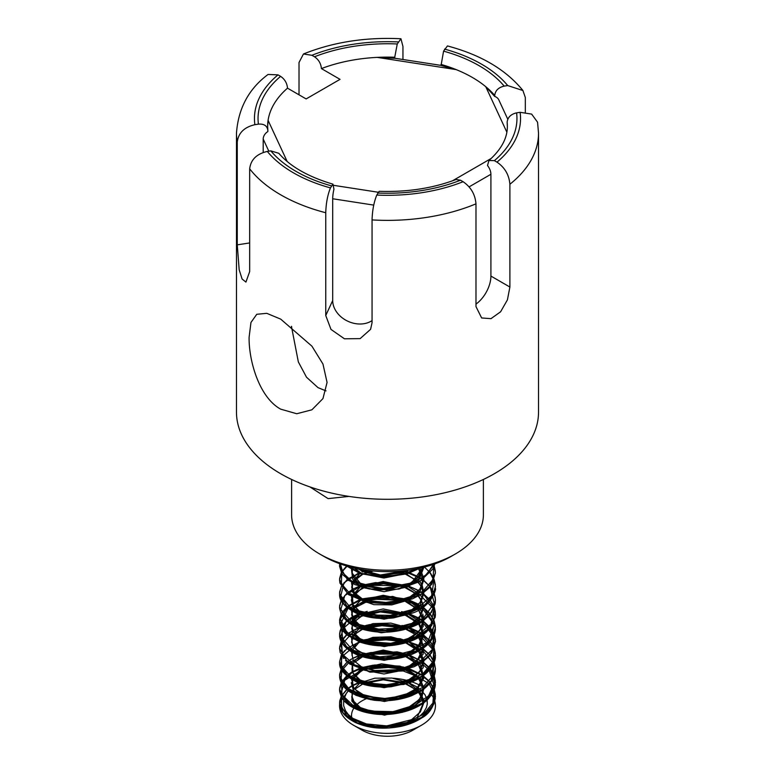 <?xml version="1.0" encoding="UTF-8"?>
<svg xmlns="http://www.w3.org/2000/svg" width="775" height="775" viewBox="0 0 775 775"><rect width="100%" height="100%" fill="white"/><g stroke="black" fill="none" stroke-linecap="round" stroke-linejoin="round"><path stroke-width="1.16" d="M434.203 689.488L435.443 696.241L431.801 707.691L421.406 717.534L396.858 726.398L369.152 726.107L347.636 717.195L339.557 703.099L341.271 696.337M341.329 696.231L347.045 689.479M347.132 689.411L351.501 686.388M352.557 685.798L359.697 682.63M342.143 695.049L341.387 696.337M341.329 696.434L339.818 700.619L339.605 704.465L343.199 713.039L357.353 722.881L378.83 727.493L402.409 725.487L422.365 717.098L433.855 704.078L435.443 696.444L434.174 689.585M434.213 675.8L435.443 682.542L431.791 693.964L421.397 703.816L396.858 712.671L369.152 712.399L347.636 703.477L339.547 689.401L341.271 682.639M341.329 682.533L347.035 675.771M347.161 675.664L351.453 672.71M352.577 672.07L359.697 668.912M362.516 667.992L363.126 667.817M363.262 667.779L385.524 665.066L408.241 668.835M408.464 668.903L421.164 674.802M422.578 675.732L429.205 681.467L422.724 675.558M430.299 682.756L433.496 687.812M433.457 687.919L430.115 682.727M429.118 681.564L422.433 675.829M421.019 674.909L408.163 669.009M418.442 637.195L423.257 645.498L423.082 654.313L407.921 668.941L403.271 667.604L379.721 665.337L363.533 667.895M363.388 667.934L362.768 668.118M359.978 669.009L352.635 672.235M351.501 672.874L347.287 675.771M347.161 675.868L341.378 682.62M341.32 682.736L339.547 689.576L339.731 691.784L347.52 703.593L364.996 711.653L388.004 713.852L406.032 710.772L421.397 704.01L428.032 698.808L435.327 684.703L434.155 675.858M434.233 662.131L435.453 668.815L431.791 680.276L421.406 690.089L396.829 699.002L369.181 698.624L347.607 689.798L339.566 675.655L341.271 668.903M341.32 668.806L347.045 662.053M347.161 661.957L351.54 658.944M352.489 658.392L359.697 655.195M362.448 654.294L383.577 651.339L405.558 654.303M408.464 655.195L418.2 659.351M418.364 659.447L422.452 661.937M422.637 662.063L429.214 667.75L422.84 661.928M430.29 669.019L433.496 674.076M430.638 669.658L430.106 668.98M429.127 667.856L422.491 662.16M422.307 662.034L418.238 659.573M418.083 659.486L408.948 655.553M408.851 655.524L420.515 664.824L423.644 676.875L416.969 688.316L402.041 696.376L383.238 699.157L365.5 696.183L353.923 688.636L351.482 678.842M405.209 654.4L394.359 652.211L370.847 652.56L363.446 654.207M363.388 654.226L362.778 654.4M359.988 655.301L352.548 658.566M351.588 659.108L347.278 662.063M347.161 662.15L341.378 668.903M341.32 669.009L339.557 675.887L341.397 682.872L353.274 693.557L373.502 699.602L397.081 699.069L418.384 692.133L421.416 690.341L432.14 679.908L435.443 669.135M434.194 648.297L435.434 655.078L431.801 666.539L421.426 676.42L396.839 685.207L369.171 684.984L347.636 676.042L339.557 661.957L341.271 655.195M341.329 655.098L344.633 650.564M405.567 640.586L408.183 641.38M408.483 641.477L421.125 647.348M422.627 648.346L430.077 655.049M430.241 655.243L434.165 661.937M435.443 668.99L434.194 662.228M434.126 662.044L430.154 655.34M429.999 655.146L422.782 648.636M420.97 647.445L408.173 641.584M407.873 641.487L404.782 640.567M404.676 640.538L385.185 637.825L362.681 640.712M361.431 641.099L360.259 641.487M359.978 641.584L347.287 648.336M347.161 648.433L342.143 653.916M339.557 662.015L339.605 663.332L344.739 673.659L360.327 682.852L382.463 686.476L405.926 683.463L421.348 676.556M434.203 634.599L435.511 641.4L431.752 652.812L421.377 662.664L396.868 671.538L369.162 671.247L347.636 662.334L339.557 648.249L341.271 641.487M341.32 641.39L347.035 634.628M348.363 633.601L351.453 631.567M352.586 630.918L359.707 627.76M362.458 626.868L363.126 626.675M363.272 626.626L383.78 623.904L405.034 626.723M405.16 626.752L408.173 627.663M408.473 627.769L418.277 631.964M419.701 632.768L422.491 634.522M422.637 634.618L429.234 640.353M430.299 641.603L433.961 647.706M421.406 676.527L434.717 660.717L435.482 655.311L434.155 648.413M433.923 647.842L430.106 641.584M429.137 640.46L422.491 634.725M422.346 634.618L418.277 632.158M418.151 632.09L408.173 627.866M405.616 627.082L404.86 626.868M404.724 626.839L399.735 625.658L376.108 624.456L363.552 626.752M363.397 626.791L362.787 626.965M342.133 640.198L341.378 641.487M341.329 641.584L339.557 648.433L340.186 652.579L349.67 664.001L368.328 671.286L391.675 672.4L413.947 666.81L421.426 662.867L429.922 655.621L435.366 641.593L434.145 634.764M434.165 621.007L435.376 627.673L431.869 639.113L421.397 648.956L396.877 657.82L369.152 657.529L347.646 648.617L339.557 634.531L341.281 627.76M341.329 627.663L346.832 621.085M348.353 619.884L358.999 614.313M359.058 614.284L359.697 614.052M362.458 613.151L363.117 612.957M405.044 613.015L405.935 613.267M408.473 614.052L418.219 618.217M418.364 618.295L422.472 620.804M423.915 621.831L430.115 627.673M430.193 627.769L434.184 634.541M434.126 634.706L430.154 627.827M430.067 627.721L423.915 621.996M422.346 620.891L418.238 618.431M418.103 618.353L408.251 614.188M405.654 613.383L404.744 613.132M363.388 613.073L360.53 613.965M342.143 626.481L341.378 627.76M341.329 627.857L340.041 631.092L339.605 635.887L342.54 643.57L355.967 653.712L377.057 658.789L400.675 657.307L421.116 649.343L433.341 636.604L435.405 629.358L434.194 620.93M434.233 607.106L435.453 613.955L431.772 625.415L421.416 635.229L396.848 644.102L369.152 643.812L347.636 634.899L339.547 620.804L341.271 614.062M341.475 613.693L346.832 607.368M348.363 606.166L359.697 600.334M359.978 600.238L381.843 596.488L404.986 599.288M405.083 599.317L405.838 599.53M408.464 600.334L422.52 607.077M423.828 607.997L430.125 613.936M430.212 614.042L434.126 620.891M430.319 613.916L434.136 620.843L430.106 614.178M430.018 614.071L423.838 608.336M423.005 607.726L422.433 607.329M422.288 607.232L419.643 605.556M418.277 604.771L408.231 600.422L419.624 608.898M405.625 599.618L381.494 596.702L360.259 600.334M359.978 600.431L348.498 606.273M347.171 607.29L342.133 612.763M341.32 614.158L339.615 622.248L346.541 634.212L363.427 642.669L386.163 645.313L409.219 641.225L421.397 635.442L427.006 631.16L435.192 617.258L435.443 614.149L434.155 607.3M434.203 593.495L435.511 600.218L431.791 611.688L421.397 621.521L396.848 630.385L369.152 630.094L347.626 621.192L339.557 607.096L341.271 600.325M341.32 600.238L342.075 598.939M433.535 605.469L434.203 607.048M434.136 607.242L433.467 605.672M339.566 607.426L340.932 613.364L352.044 624.311L371.767 630.743L395.318 630.811L416.96 624.262L421.406 621.724L431.472 612.376L435.356 602.078L435.259 597.845L434.174 593.582M434.194 579.768L435.434 586.53L431.801 597.961L421.406 607.813L396.858 616.667L369.152 616.377L347.636 607.474L339.557 593.379L341.271 586.617M341.329 586.52L347.045 579.758M348.353 578.731L359.707 572.909M408.541 572.89L418.258 577.075M418.374 577.143L421.125 578.78M423.896 580.717L430.077 586.578L423.896 580.843M434.136 593.485L430.154 586.685L434.165 593.398M422.346 579.758L418.219 577.298M418.103 577.239L408.551 573.18M359.997 573.006L347.287 579.758M347.161 579.855L341.378 586.627M341.329 586.723L339.653 591.897L339.605 594.745L343.955 604.219L358.835 613.742L380.68 617.859L404.182 615.331L423.634 606.476L434.3 593.224L435.443 586.714L434.165 579.845M434.203 566.05L435.443 572.812L431.791 584.263L421.397 594.086L396.848 602.95L369.152 602.669L347.636 593.757L339.547 579.671L341.281 572.899M341.329 572.812L344.633 568.269M433.496 578.092L434.165 579.681M434.136 579.758L430.115 573.006M430.038 572.909L429.118 571.843M347.123 566.167L342.143 571.64M341.339 573.016L339.557 579.855L339.925 583.042L348.585 594.677L366.682 602.349L389.854 603.977L412.445 598.881L421.397 594.289L428.982 588.041L435.443 572.803M434.814 563.88L421.397 580.378L396.858 589.242L369.152 588.952L347.636 580.039L339.566 565.953L339.75 563.725L339.615 564.781M340.438 563.977L342.976 573.054L351.579 580.959L381.542 588.719L414.635 582.354L426.725 574.372L433.496 564.345L434.165 565.953M339.712 563.716L339.518 566.128L341.959 574.101L354.611 584.515L375.303 590.056L398.931 589.077L419.788 581.57L432.799 569.092L434.872 563.861M418.238 568.53L400.539 574.837L380.583 576.513L361.799 573.403L347.549 566.254M347.026 566.099L361.906 573.636L384.332 576.774L407.602 573.19L418.82 568.404M447.427 45.957L443.581 51.14L441.052 65.458L456.165 69.605A119.863 69.198 180 0 1 485.751 86.684A119.863 69.198 180 0 1 494.731 95.412C495.341 90.539 498.49 87.439 504.176 86.122L507.703 85.57L522.922 90.53L525.324 97.524L525.324 112.172M494.731 95.412L494.731 96.449A9.591 7.566 -24.9 0 1 498.829 99.917L507.78 119.214M506.85 132.167L485.751 86.684L494.731 96.449M299.014 94.812L299.014 62.513L303.451 53.998L311.908 55.287L314.495 56.778C318.661 59.617 320.966 63.56 321.412 68.597A119.863 69.198 180 0 1 377.163 57.379A119.863 69.198 180 0 1 394.737 57.253L397.265 43.972L400.946 38.769L402.942 46.442L402.942 59.501M267.637 126.625L268.082 120.358A119.863 69.198 180 0 1 287.506 88.166L306.135 98.929L340.041 79.35L321.412 68.597M287.506 88.166C287.06 83.138 284.764 79.195 280.598 76.347L278.012 74.855L268.053 74.468C248.814 88.776 238.293 108.355 236.472 133.174L236.472 412.097A151.028 87.197 180 0 0 387.5 499.294A151.028 87.197 180 0 0 538.528 412.097L538.528 133.174A151.028 87.197 180 0 1 509.892 184.266L509.892 287.031L507.422 299.857L500.582 311.812L490.982 318.651L481.633 317.963L475.986 306.6L475.986 203.835C475.172 194.418 470.88 187.037 463.092 181.708L460.505 180.217L456.029 179.509C432.857 188.296 407.243 192.239 379.188 191.318L376.786 195.058C373.938 202.033 372.358 210.316 372.058 219.916L372.058 322.681L370.595 329.317L360.123 338.627L344.439 338.791L330.993 329.414L325.752 315.512L325.752 212.747C326.052 203.157 327.622 194.874 330.47 187.899L332.979 184.179L333.948 189.274A9.591 2.025 -81.2 0 0 332.698 198.758L373.734 205.104M332.988 184.169C308.305 176.845 290.247 166.557 278.816 153.305L270.824 150.873L267.298 151.425C256.651 153.896 250.78 159.698 249.676 168.824L249.676 271.589L245.927 282.09L242.11 279.039L239.175 269.787L237.266 244.852L237.266 142.087C238.371 132.961 244.251 127.158 254.888 124.688L258.414 124.136C264.101 123.7 267.249 125.821 267.859 130.51L267.859 131.547A9.591 7.566 -24.9 0 0 263.2 139.054L268.828 151.183M287.167 161.471L268.082 120.358A119.863 69.198 180 0 0 267.637 126.325L267.859 130.51M263.2 152.472L263.2 139.054M372.058 320.608A23.977 18.91 24.9 0 1 346.89 320.772A23.977 18.91 24.9 0 1 332.698 300.535L332.698 198.758M469.098 186.872L490.904 174.278A9.591 5.532 60 0 0 487.494 165.521L488.967 160.512L494.402 160.648L496.988 162.14C504.777 167.468 509.078 174.84 509.892 184.266M538.528 133.174L537.559 122.198L531.631 114.099L520.112 112.307L516.586 112.859C510.899 114.177 507.751 117.277 507.141 122.15L507.363 126.616M441.052 64.412A119.863 69.198 180 0 1 456.165 69.605L377.163 57.379L394.737 58.29A9.591 2.025 -81.2 0 1 394.969 58.27L441.052 65.391M394.737 57.253L394.737 58.29M490.904 174.278L490.904 276.065A23.977 13.843 -60 0 1 475.986 304.11M249.095 337.377L250.964 322.458L256.757 314.301L266.784 313.323L280.715 319.135L311.918 346.163L322.962 364.037L327.069 382.414L322.942 398.621L311.899 409.801L296.748 413.743L280.705 409.161C259.46 397.643 248.794 361.305 249.095 337.377M291.439 326.343L298.346 361.925L306.512 377.212L318.002 387.636L326.013 390.891M483.387 479.463L483.387 514.862A95.887 55.364 180 0 1 455.303 554.009A95.887 55.364 180 0 1 319.697 554.009A95.887 55.364 180 0 1 291.613 514.862L291.613 479.463M348.963 496.407L328.106 498.616L309.913 486.903M402.099 572.919L377.648 575.399L357.575 568.695M423.722 567.252L419.401 576.009L410.178 583.265L383.112 589.407L358.709 583.11L352.334 576.523L351.472 569.15M351.53 568.957L352.121 567.465M419.953 568.153L423.867 578.625L419.885 589.145L409.045 597.593L393.429 602.369L376.621 602.766L362.157 598.746L353.051 591.577L351.55 582.887M351.598 582.722L360.288 573.103M362.497 571.998L367.001 570.293L362.564 571.466M402.923 570.884L406.071 572.076M418.665 580.281L419.682 581.434M419.788 581.57L422.036 585.077M422.201 585.416L423.799 592.439M423.799 592.643L420.718 601.865L412.019 609.615L384.758 616.871L359.125 610.894L352.509 604.18L351.482 596.556M351.53 596.382L360.375 586.849M360.598 586.733L383.179 581.512L408.008 586.568M408.26 586.685L416.805 592.245M416.911 592.342L423.886 606.098M423.886 606.292L420.709 615.486L412.048 623.323L384.749 630.54L359.203 624.572L352.431 617.859L351.482 610.274M351.53 610.109L360.327 600.557M360.54 600.431L383.208 595.268L407.989 600.305M419.73 609.034L422.007 612.395M422.792 614.052L423.867 619.816M423.857 620.019L419.478 630.802L407.912 639.278L391.559 643.792L374.393 643.599L360.172 638.862L352.131 631.063L352.276 622.073L360.278 614.255M360.511 614.129L383.218 608.937L407.921 614.033M408.173 614.149L417.047 619.845M418.122 620.862L423.799 633.601M423.799 633.795L420.718 643.018L412.019 650.758L384.749 658.014L359.125 652.037L352.509 645.323L351.482 637.699M351.521 637.525L358.67 629.019L372.959 623.613L390.862 623.1L408.018 627.721M408.27 627.837L416.814 633.408M416.911 633.495L419.604 636.343M419.711 636.478L423.886 647.009L420.04 657.52L409.171 666.093L393.642 670.937L376.679 671.315L362.167 667.372L353.109 660.097L351.482 651.417M351.53 651.252L358.718 642.688L372.959 637.341L390.958 636.808L407.979 641.448M408.222 641.564L419.614 650.041M419.74 650.177L423.867 660.91M423.857 661.201L419.449 671.973L407.873 680.44L391.53 684.935L374.364 684.742L360.152 679.995L352.131 672.196L352.276 663.206L360.288 655.398M360.511 655.282L383.218 650.08L407.921 655.175M351.521 678.667L361.605 668.496L381.407 663.836L403.649 667.11L419.624 677.515M419.682 677.592L423.896 688.374M423.886 689.004L419.285 699.583L407.689 707.962L391.578 712.361L374.49 712.177L360.414 707.594L352.276 699.864L352.063 691.029L359.765 683.172M360.54 682.717L374.8 678.193L392.014 678.077L408.105 682.649L419.614 691.184M419.759 691.358L423.789 700.319M423.838 702.751L420.341 711.963L411.544 719.694L383.896 726.621C388.972 726.698 395.037 725.962 402.109 724.383L407.398 722.319M383.877 726.621L375.739 726.282L365.248 724.131L357.672 721.176L353.022 718.493L348.295 714.511L345.485 710.694L343.645 705.705L343.664 699.873M343.693 699.709L346.192 693.654L348.508 690.612M348.576 690.535L349.622 689.45M405.926 587.576L407.049 587.915M417.134 592.148L433.506 608.685M433.535 608.782L434.3 618.343L430.135 627.643L409.219 641.7L379.159 645.817L352.654 638.697L340.583 624.107L347.917 608.501L371.835 599.133L402.099 600.334M365.868 600.383L390.687 597.951L407.321 601.807M417.134 605.876L422.811 609.324M423.441 609.78L434.029 624.582L430.774 640.634M430.038 641.661L411.506 654.526L385.088 659.632L359.338 655.534L343.199 644.17L341.746 629.688L355.88 617.491L380.448 611.959L407.524 615.553M415.875 618.857L422.801 623.013M423.799 623.768L433.448 636.314M433.467 636.352L434.174 646.893L428.643 656.909L403.281 670.966L369.878 672.128L345.466 660.649M343.616 658.488L341.087 645.197L352.034 633.165M353.342 632.41L355.851 631.131M362.748 628.525L381.959 625.696L402.167 627.721M402.332 627.76L417.289 633.378M418.558 634.086L433.729 650.496L434.203 659.961L429.883 669.125M429.04 670.191L418.519 678.726L403.756 684.49L370.179 685.904L345.321 674.357L340.651 665.696L342.114 656.638M342.162 656.522L355.919 644.848M362.061 642.543L381.532 639.365L402.06 641.467L392.295 639.298L366.081 641.477M404.782 642.398L422.423 650.196L433.428 663.652M433.487 663.826L431.268 681.041M429.902 682.988L419.507 691.765L404.831 697.946L370.857 699.67L355.987 695.33L345.514 688.219L340.69 679.394L342.037 670.239M342.095 670.133L348.382 663.09M348.508 662.993L363.572 655.766L383.102 653.063L403.61 655.592L420.999 662.906M421.174 663.022L429.098 670.036M429.137 670.084L434.455 686.602L424.206 702.227L402.196 712.38L375.226 714.017L352.402 707.149L340.864 694.342L344.749 680.256L362.371 669.794M362.7 669.687L383.635 666.82L405.364 669.697M405.635 669.774L429.108 683.705M429.195 683.812L434.494 695.136L432.062 706.877L422.646 717.243L407.427 724.577L388.972 728.035L370.382 727.086L354.514 721.961L343.848 713.823M342.695 712.167L340.932 700.988L348.372 690.506M348.45 690.438L349.186 689.886M407.621 571.378L380.012 576.261L357.188 568.618M352.044 572.977L352.131 574.236L356.103 581.047L360.801 584.282L387.849 589.3L409.539 583.556L414.305 580.63L417.386 577.985L422.898 567.465L411.457 583.023L386.415 590.056L362.07 585.493L352.044 572.977L352.567 569.761M352.635 569.577L353.429 567.784M418.49 568.588L422.947 579.342M422.956 579.535L420.292 588.583L412.455 596.033L387.297 603.715L362.157 599.327L354.63 593.476L352.005 586.442L352.489 583.42M353.148 581.87L362.516 573.82L383.906 578.024L406.681 573.481M364.986 572.725L371.157 570.788M398.486 571.272L405.645 573.577M405.935 573.694L418.306 582.209M418.423 582.345L421.348 586.714L418.258 582.432M422.956 593.049L421.968 588.167L423.034 592.991M423.043 593.185L420.157 602.378L411.709 610.245L384.623 617.481L359.435 611.417L353.003 604.684L352.528 597.157M352.596 596.982L362.438 587.518L384.09 591.683L407.146 587.043M364.889 586.413L383.422 583.188L403.233 586.355M406.11 587.498L415.865 593.505M416.989 594.532L418.316 595.917M418.432 596.053L421.377 600.305M422.055 601.817L423.024 606.728M352.024 614.197C351.017 614.178 352.247 616.706 355.715 621.802C358.399 624.417 362.458 626.587 367.863 628.341C376.621 630.986 386.115 631.286 396.345 629.242L412.174 623.216L417.299 619.186C421.222 615.04 423.131 610.971 423.024 606.97L420.37 615.708L412.862 623.284L387.752 631.102L362.613 626.898L354.747 621.163L352.024 614.197L352.586 610.894M364.938 600.15L383.819 596.857L403.794 600.344M406.052 601.245L418.384 609.596M418.5 609.722L422.947 620.484M422.947 620.678L420.321 629.649L412.571 637.127L387.393 644.868L362.225 640.489L354.64 634.667L352.034 627.624L352.402 624.96M353.158 623.013L362.506 614.972M365.006 613.877L383.79 610.555L403.911 614.081M406.022 614.904L415.923 620.911M417.008 621.928L418.326 623.342M418.442 623.478L423.005 634.163M423.014 634.357L418.781 645.372L407.379 653.742M423.024 634.851C424.032 636.633 419.507 649.828 403.959 654.594C391.307 658.721 379.043 659.06 367.147 655.611L355.967 649.382C352.257 644.18 350.91 641.526 351.937 641.409L352.373 638.658M353.197 636.75L353.729 635.858M354.621 634.638L362.468 628.67M364.918 627.566L383.77 624.321L403.911 627.74M406.1 628.622L415.875 634.667M416.96 635.674L418.297 637.069L416.921 635.713M418.423 637.205L422.898 646.137M401.576 669.067L411.196 664.96L417.328 660.261L423.043 648.452L418.723 659.118L407.292 667.527M352.005 655.379L352.577 652.046M364.909 641.283L383.538 638.019L402.961 641.167M403.019 641.196L405.577 642.175M405.848 642.291L417.279 649.605M418.49 650.884L422.956 661.588M422.956 661.85L420.118 671.072L411.69 678.852L384.594 686.127L359.348 680.014L353.061 673.31L352.538 665.735M352.596 665.57L353.187 664.165M364.996 655.02L383.392 651.697L403.126 654.962M405.868 655.999L418.355 664.475M418.461 664.611L422.976 675.383M422.985 675.451L420.224 684.654L411.719 692.501L384.662 699.786L359.397 693.732L353.051 686.96L352.489 679.413M352.548 679.249L362.487 669.823M362.739 669.707L383.305 665.463L405.722 669.6M405.945 669.687L417.241 677.088M423.654 688.549L418.423 678.309L422.888 687.27M423.063 689.227L423.063 689.45C423.169 693.218 421.309 697.151 417.483 701.239L409.665 706.945C400.53 712.458 379.556 715.616 364.163 709.328C352.422 704.766 351.211 695.824 351.966 696.522L352.567 693.17M423.063 689.614L420.205 698.256L412.532 705.754L387.529 713.378L362.564 709.173L354.776 703.429L351.966 696.522M352.615 693.053L353.226 691.668M364.453 682.601L383.112 679.181L403.107 682.349M405.926 683.463L417.26 690.767M418.5 692.075L421.368 696.25M413.172 720.159L402.109 724.383M405.354 681.496L408.125 682.504M408.502 682.649L416.504 686.727L421.135 690.263M421.3 690.409L425.02 694.797L427.035 699.496M427.083 699.718L427.296 703.952L426.424 707.556L423.722 712.225L420.321 715.635L417.008 717.96L423.673 702.247M362.933 681.952L365.81 681.012M340.535 700.125A47.943 27.677 0 0 0 339.615 704.33M339.605 704.446A47.943 27.677 0 0 0 353.594 725.274A47.943 27.677 0 0 0 421.406 725.274L421.406 725.274A47.943 27.677 0 0 0 434.823 701.249M434.794 701.152A47.943 27.677 0 0 0 431.491 694.691M423.073 687.144A47.943 27.677 0 0 0 411.942 681.884M411.864 681.864A47.943 27.677 0 0 0 411.254 681.661M408.415 680.799A47.943 27.677 0 0 0 392.954 678.202M421.406 725.274L412.93 730.166L421.406 725.274M366.313 698.721A35.96 20.76 0 0 0 356.626 704.853M356.539 704.94A35.96 20.76 0 0 0 354.243 707.594M354.156 707.72A35.96 20.76 0 0 0 351.724 717.563M353.594 725.274L362.07 730.166A35.96 20.76 0 0 0 412.93 730.166M455.303 554.009L451.069 556.45A89.9 51.906 180 0 1 323.931 556.45L319.697 554.009M504.176 86.122A129.454 74.739 0 0 0 443.581 51.14M444.53 49.096A133.048 76.812 180 0 1 507.703 85.57M397.265 43.972A129.454 74.739 0 0 0 314.495 56.778M311.908 55.287A133.048 76.812 180 0 1 398.214 41.937M280.598 76.347A129.454 74.739 0 0 0 258.414 124.136M237.266 244.852L249.676 242.933M254.888 124.688A133.048 76.812 180 0 1 278.012 74.855M270.824 150.873A129.454 74.739 0 0 0 331.419 185.855M325.752 315.512L332.698 300.535M330.47 187.899A133.048 76.812 180 0 1 267.298 151.425M377.735 193.023A129.454 74.739 0 0 0 460.505 180.217M463.092 181.708A133.048 76.812 180 0 1 376.786 195.058M494.402 160.648A129.454 74.739 0 0 0 516.586 112.859M507.141 122.15A119.863 69.198 180 0 1 507.363 126.325C507.431 138.095 501.299 149.488 488.967 160.502M520.112 112.307A133.048 76.812 180 0 1 496.988 162.14M378.161 192.229L333.686 185.351M491.311 158.381L452.416 180.846M237.266 142.087A151.028 87.197 180 0 1 236.472 133.174M475.986 203.835A151.028 87.197 180 0 1 372.058 219.916M325.752 212.747A151.028 87.197 180 0 1 249.676 168.824M509.892 287.031L490.904 276.065M414.257 569.305L408.183 572.803M361.353 573.268L354.32 567.988M423.867 567.222L419.779 577.869L408.454 586.433M361.412 587.004L352.422 578.925L352.189 569.557M352.276 569.383L353.284 567.746M418.355 568.656L421.445 572.599M423.838 579.419L420.312 590.821L408.783 600.024L391.792 604.887L373.792 604.645L359.242 599.433L351.647 591.025L353.177 581.657L363.107 573.994M363.378 573.878L373.385 571.01M396.577 571.388L404.763 573.82M405.063 573.946L415.478 579.719M415.507 579.739L421.522 586.336M423.76 593.398L420.166 604.878L408.241 613.926M406.73 614.604L384.032 619.177L362.7 615.03M361.47 614.449L353.313 607.871L351.308 599.947L355.677 592.371L365.945 586.656M366.11 586.607L383.528 583.769L402.041 586.607M402.215 586.656L404.763 587.537M405.063 587.653L415.478 593.369M423.818 607.697L418.267 620.727L402.264 630.056L381.3 632.788L362.371 628.641M361.286 628.099L352.422 620.029L352.17 610.671M352.247 610.516L353.245 608.888M353.652 608.356L373.618 598.339L402.186 600.305M402.206 600.315L404.86 601.226M405.16 601.342L418.238 609.683M418.355 609.809L423.305 617.937L423.16 626.568L408.725 641.196M407.369 641.836L384.361 646.563L362.807 642.485M361.712 641.962L352.402 633.902L352.247 624.427M352.325 624.272L353.138 622.877M353.729 622.044L363.078 615.137M363.359 615.021L383.392 611.262L404.792 614.962M405.093 615.079L418.277 623.371M418.403 623.497L421.503 627.459M422.249 628.816L421.881 643.24L408.406 655.011M406.875 655.708L384.129 660.329L362.797 656.202M361.605 655.631L355.638 651.697M355.163 633.998L363.175 628.874M363.456 628.757L381.901 624.95L402.06 627.76M402.206 627.808L404.744 628.69M405.044 628.806L415.497 634.531M406.875 669.416L383.954 673.998L362.39 669.794M361.266 669.251L355.793 665.483M365.199 641.768L382.957 638.668L402.118 641.448M402.177 641.467L404.841 642.378M405.141 642.494L418.238 650.816M418.374 650.952L423.266 659.06L423.218 667.653L408.9 682.242M407.03 683.133L384.119 687.696L362.7 683.608M361.586 683.066L355.88 679.229M365.064 655.476L384.497 652.414L404.821 656.096M405.122 656.212L418.258 664.533M418.384 664.659L423.78 678.173L416.107 691.368M407.195 696.735L384.419 701.462L363.01 697.423M361.557 696.744L353.41 690.37L351.259 682.697M354.65 675.703L363.01 670.075M365.228 669.183L365.926 668.941M366.052 668.893L392.169 666.636L415.778 675.916M416.902 676.856L418.335 678.222M423.683 688.772L421.648 698.682L413.182 707.168L384.565 715.16L357.943 708.398L351.86 701.026L352.17 692.947M352.218 692.84L353.603 690.632M354.969 689.101L363.184 683.744M363.465 683.627L383.267 679.801L404.724 683.502M405.17 683.676L415.72 689.595M416.931 690.641L418.258 691.949M418.413 692.114L423.344 700.658M412.368 569.635L380.418 574.972L351.86 567.407M433.128 564.471L433.884 566.661M433.913 566.777L432.847 579.71L422.985 591.199L406.245 599.24L385.882 602.437L365.819 600.373L349.971 593.631L341.387 583.711L341.746 572.696M342.211 571.766L346.832 566.041M424.429 567.077L429.205 571.737M430.154 572.958L433.884 580.388M433.913 580.494L431.617 595.781L417.221 608.511L394.717 615.437L370.218 615.021L350.465 607.678L340.845 595.733L343.984 582.781L359.058 572.667M361.877 571.688L362.438 571.514M403.242 570.855L408.958 572.541M409.258 572.648L418.471 576.823M418.607 576.9L421.358 578.625M423.896 580.475L430.028 586.636M430.106 586.743L434.213 603.173L423.198 618.469L400.84 628.07L374.18 629.329L351.792 622.228L340.845 609.46L344.817 595.5L362.458 585.222M362.593 585.183L384.206 582.19L406.584 585.512M408.812 586.249L418.452 590.608M418.587 590.686L422.637 593.272M422.782 593.369L433.99 608.007L431.055 624.078L415.08 637.002L390.765 643.308L365.471 641.429L346.812 632.313L340.409 619.06L348.207 606.04M359.852 599.802L392.789 596.411L423.024 607.145M423.818 607.736L434.397 624.466L427.81 641.913L406.09 654.139L377.532 657.093L352.664 650.167L340.738 636.449L346.173 621.531L366.953 611.456M405.79 612.715L418.442 617.966M418.597 618.053L422.947 620.862M423.906 621.589L433.855 635.054L432.111 649.721L419.246 662.228L398.447 669.707L374.838 670.54L354.456 664.834L342.327 654.265L341.523 641.768M342.211 640.344L347.045 634.434M352.48 630.608L366.885 625.183M401.993 625.425L405.78 626.433M405.887 626.462L406.604 626.675M408.783 627.382L418.5 631.712M419.895 632.526L433.893 648.946M433.913 649.033L432.896 661.86L423.237 673.368L406.662 681.361L386.493 684.722L366.498 682.833L350.503 676.265L341.61 666.519L341.475 655.582M341.523 655.466L342.211 654.042M361.809 640.286L380.409 637.127L400.278 638.765L417.87 645.081L430.028 655.107M430.183 655.311L433.671 661.947M433.961 662.916L432.721 675.974L422.569 687.502L405.461 695.485L384.836 698.469L364.744 696.066L349.079 689.062L341.077 678.822L342.201 667.759M359.803 654.681L383.799 650.777L408.89 654.856M409.181 654.952L422.656 661.792M430.077 668.883L434.572 682.455L428.662 695.795L413.637 706.277L392.847 711.644L370.857 711.13L352.557 704.979L341.988 694.758L341.484 683.027M341.533 682.901L353.303 671.286L374.771 664.989L399.832 666.103L421.406 674.647M430.067 682.601L433.302 688.336M433.923 690.215L432.886 703.051L423.169 714.502L406.633 722.552L386.444 725.855L366.459 723.957L350.484 717.408L341.591 707.653L341.484 696.715M341.533 696.599L342.211 695.185M303.451 53.998C333.105 42.092 365.606 37.016 400.946 38.75M447.427 45.938C480.733 54.773 505.901 69.634 522.941 90.51M291.613 326.469L291.613 328.59M402.244 572.89L378.413 575.486L363.068 571.708L358.011 568.782M422.956 579.865L420.282 588.283C419.488 589.533 416.688 593.863 406.672 598.581C394.184 603.618 381.523 604.471 368.677 601.158L361.053 598.203L356.025 594.628C352.354 589.455 351.007 586.723 352.005 586.442M422.947 620.901L422.84 622.654C421.309 628.331 419.198 631.993 416.524 633.659L404.434 640.634C391.385 645.139 378.752 645.468 366.536 641.632L358.951 638.116L355.764 635.568C352.373 630.647 351.133 628.002 352.034 627.624M401.838 723.85L383.925 726.572M352.005 586.811L352.635 583.498M353.352 581.977L358.457 576.619L363.058 574.062M365.887 572.958L373.453 571.02M396.5 571.398L403.048 573.229M405.267 574.062L415.381 579.797L418.132 582.306M352.044 600.276L352.586 597.186M352.654 597.021L355.008 593.282L363.272 587.75M363.533 587.634L366.003 586.675M366.158 586.617L370.469 585.348L398.427 585.609L401.993 586.617M402.167 586.675L402.932 586.927M405.344 587.808L415.381 593.447M416.814 594.696L418.122 596.023M418.238 596.149L421.271 600.518M421.939 602.03L422.976 606.757M351.957 613.897L352.548 610.874M353.817 608.569L355.88 606.215L363.233 601.468M402.157 600.325L403.048 600.615M405.422 601.487L415.574 607.416M416.795 608.491L418.064 609.77M418.18 609.896L421.242 614.139M422.007 615.747L423.053 620.407M351.986 655.011L352.538 652.017M352.606 651.852L353.274 650.506M365.248 641.787L366.052 641.487M405.073 642.514L408.657 644.064L418.064 650.903M418.19 651.048L420.205 653.606L423.043 661.521M351.947 669.028L352.606 665.773M352.673 665.609L353.884 663.419M354.756 662.296L363.165 656.299M363.427 656.183L369.811 654.042L398.718 654.187L402.186 655.195M405.063 656.231L418.093 664.621M418.209 664.747L420.544 667.692L423.005 675.364M352.044 682.736L352.635 679.501M352.693 679.326L353.342 677.96M365.277 669.203L394.272 666.984L404.724 669.871M404.967 669.968L412.281 673.582L417.047 677.195M418.248 678.406L420.282 681.002L422.782 687.347M405.112 683.695L411.05 686.495L418.083 692.046M418.238 692.211L420.069 694.555L422.995 702.741M435.376 571.214L434.213 566.002M434.184 565.895L433.545 564.336M435.366 584.893L434.213 579.719M434.184 579.632L430.319 572.764M430.241 572.667L429.34 571.572M346.677 565.992L342.017 571.408M341.242 572.822L339.605 578.508M435.376 612.182L434.252 607.058M434.223 606.999L430.319 600.189M430.241 600.092L422.869 593.311M422.724 593.214L416.659 589.572L409.229 586.365M406.478 585.454L375.613 582.597L362.555 585.164M362.429 585.202L361.605 585.454M358.999 586.365L353.352 588.903L346.948 593.204M346.832 593.301L341.281 600.15M341.233 600.247L339.615 605.895M435.308 626.142L434.184 620.959M430.232 613.81L422.956 606.97M422.811 606.873L420.021 605.062M418.694 604.297L409.229 600.083M406.565 599.211L405.877 599.007M405.761 598.968L384.042 595.898L363.049 598.726L359.261 599.976M358.999 600.083L348.111 605.972M346.832 607.009L342.027 612.55M341.194 614.062L339.605 619.632M435.434 639.859L434.223 634.551M434.203 634.493L430.299 627.643M430.222 627.537L422.908 620.707M422.762 620.61L418.258 617.782L409.239 613.79M406.662 612.947L401.586 611.601M367.205 611.368L359.271 613.703M358.999 613.8L352.044 617.055L346.938 620.63M346.832 620.727L342.027 626.258M341.233 627.682L339.615 633.32M435.366 653.412L434.213 648.239M434.194 648.2L430.299 641.351M429.35 640.208L422.918 634.425M422.782 634.328L419.934 632.468M418.762 631.78L409.239 627.508M406.642 626.655L405.935 626.442M405.819 626.413L369.462 624.621L361.615 626.597M358.999 627.508L348.111 633.398M346.822 634.444L342.017 639.985M341.233 641.409L339.615 647.077M435.366 680.915L434.213 675.703M433.525 673.998L430.29 668.757M429.331 667.604L422.927 661.869M422.743 661.734L409.229 654.943M406.458 654.032L397.158 651.862L361.605 654.032M342.017 667.401L341.281 668.728M341.233 668.825L339.615 674.444M435.376 694.574L434.223 689.44M434.184 689.333L430.299 682.494M429.331 681.312L422.869 675.529M421.493 674.599L409.229 668.651M409.016 668.573L373.192 665.173L362.564 667.449M362.429 667.488L361.857 667.663M358.999 668.66L352.451 671.683M351.356 672.332L346.938 675.49M346.822 675.587L341.291 682.446M341.233 682.562L339.605 688.229M361.615 681.458L359.28 682.271M358.999 682.378L352.431 685.42M351.414 686.001L346.909 689.227M346.832 689.304L341.291 696.153M341.233 696.26L339.615 701.879M346.396 565.915L360.298 573.626L383.17 577.346L407.185 573.849L420.04 568.133M339.605 594.745C339.402 601.071 344.923 607.203 356.151 613.132C366.933 617.82 379.401 619.409 393.555 617.898L412.407 613.102C430.493 607.368 436.819 588.942 435.366 588.39M339.615 608.501L341.097 613.868C345.892 621.879 353.526 627.14 364.017 629.649C376.815 633.049 390.096 633.049 403.853 629.668C413.298 626.713 419.343 624.069 421.997 621.744L429.641 615.001L435.095 604.025L435.356 602.078M339.605 622.189C339.944 626.646 342.405 630.898 346.987 634.948L359.774 642.02C375.081 647.164 391.181 647.202 408.047 642.146C415.594 639.617 421.726 636.236 426.453 631.993L430.493 627.653L435.376 615.805M339.605 635.887C340.041 642.494 344.943 648.336 354.32 653.412C365.945 659.728 388.653 662.422 408.774 655.611C425.407 649.266 434.281 640.518 435.405 629.358M339.605 663.332C339.479 669.988 345.321 676.246 357.11 682.126C366.953 686.195 378.258 687.735 391.017 686.747L410.188 682.572C418.587 679.346 425.02 675.132 429.515 669.949C435.879 661.811 435.288 657.278 435.414 657.055M339.615 677.069C340.923 688.51 352.402 696.231 374.054 700.232C387.2 701.656 399.697 700.154 411.554 695.747L420.244 691.494C429.679 685.371 434.727 678.406 435.376 670.598M339.605 690.787C340.719 696.502 343.189 700.755 347.016 703.545C351.23 707.12 356.907 709.919 364.047 711.944C378.617 715.78 393.38 715.325 408.338 710.568C416.359 707.846 422.762 704.194 427.538 699.612C435.453 691.106 435.201 685.507 435.356 684.383M339.605 704.465C340.06 711.373 345.35 717.398 355.473 722.542C368.978 728.5 384.352 729.721 401.595 726.223C409.423 724.412 416.146 721.632 421.774 717.902C428.759 714.221 433.293 707.623 435.366 698.091"/></g></svg>
